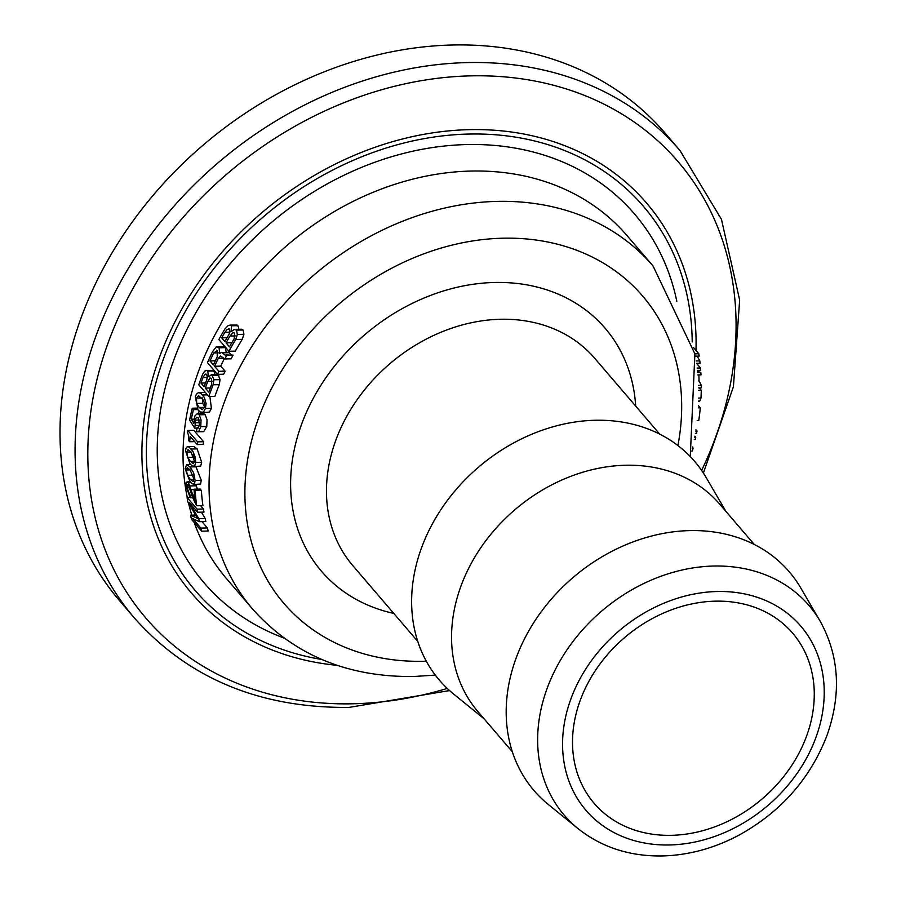 <?xml version="1.0" encoding="UTF-8"?>
<svg xmlns="http://www.w3.org/2000/svg" width="901" height="901" viewBox="0 0 901 901"><rect width="100%" height="100%" fill="white"/><g stroke="black" fill="none" stroke-linecap="round" stroke-linejoin="round"><path stroke-width="1.35" d="M236.546 330.126L234.44 329.417L231.546 331.354L231.343 325.802L230.206 325.115L227.976 325.745L225.025 328.831A270.255 219.134 139.4 0 0 218.864 339.553L228.899 351.266A270.255 219.134 -40.6 0 1 235.713 339.497L237.346 334.462L236.546 330.126L243.135 329.991L243.912 334.316L242.223 339.35A263.655 213.785 139.4 0 0 235.274 351.131L228.899 351.266M226.027 342.853A270.255 219.134 -40.6 0 1 229.98 336.039L232.999 332.672L234.677 333.111L234.136 338.866A270.255 219.134 139.4 0 0 229.462 346.874L226.027 342.853L231.839 342.729M224.912 332.266L227.322 329.349L229.665 329.158L230.014 331.703L228.865 334.665A270.255 219.134 139.4 0 0 224.878 341.524L221.702 337.819A270.255 219.134 -40.6 0 1 224.912 332.266L229.913 332.165M228.741 328.719L229.665 329.158M221.702 337.819L227.063 337.706M229.823 325.081L237.166 325.092L238.63 327.142L238.619 329.27M234.936 329.349L241.513 329.214L243.135 329.991M237.346 334.462L243.912 334.316M195.134 480.436L193.659 472.811L190.032 466.943L186.698 464.556L185.065 468.689L190.055 481.753L192.093 483.792L194.47 484.152L195.134 480.436L201.25 480.312L200.596 484.028L193.715 484.535M195.889 466.572L201.25 480.312M194.019 479.231L193.129 481.584L190.291 479.388L187.532 475.3L186.248 469.984L187.217 467.642L190.1 469.86L194.019 479.231M197.116 509.144L187.081 497.431A270.255 219.134 139.4 0 0 187.757 501.711L197.567 518.424L190.516 515.192A270.255 219.134 139.4 0 0 191.598 519.46L201.644 531.173A270.255 219.134 -40.6 0 1 200.855 528.087L192.713 518.593L199.38 521.702A270.255 219.134 -40.6 0 1 198.749 518.627L189.503 502.781L197.601 512.241A270.255 219.134 -40.6 0 1 197.116 509.144L203.435 509.009A263.655 213.785 139.4 0 0 203.953 512.106L197.601 512.241M200.855 528.087L207.388 527.952A263.655 213.785 139.4 0 0 208.21 531.038L201.644 531.173M201.982 521.645L207.388 527.952M199.38 521.702L205.833 521.566A263.655 213.785 139.4 0 1 205.169 518.492L198.749 518.627M190.516 515.192L195.585 515.079M201.419 512.151L205.169 518.492M187.081 497.431L189.874 497.375M200.585 505.675L203.435 509.009M195.641 462.506L195.371 457.595L192.949 451.48L189.278 447.234L187.273 446.682L185.978 448.338L185.572 450.759L189.965 463.824L192.048 465.885L194.627 466.211L195.641 462.506L201.678 462.371L200.675 466.087L193.749 466.617M187.678 446.614L193.794 446.479L197.128 448.878L201.678 462.371M194.515 461.301L193.343 463.666L190.426 461.458L187.723 457.381L186.766 452.043L187.994 449.7L190.978 451.919L194.515 461.301M192.96 454.701L194.346 458.35M188.354 482.429L186.27 482.148L185.944 485.887L190.201 497.769A270.255 219.134 -40.6 0 1 189.863 495.066L187.104 487.835L187.701 484.715L188.557 485.301L192.521 497.352L196.643 505.765A270.255 219.134 -40.6 0 1 195.202 490.572L194.042 489.209A270.255 219.134 139.4 0 0 195.112 501.395L188.354 482.429L190.618 482.384M189.818 481.461L186.27 482.148M189.863 495.066L191.868 495.021M190.201 497.769L192.623 497.724M196.643 505.765L202.928 505.63A263.655 213.785 139.4 0 1 201.374 490.437L195.202 490.572M194.042 489.209L200.213 489.085L201.374 490.437M195.844 484.49L197.533 489.525M197.173 444.576A270.255 219.134 -40.6 0 1 197.567 441.85L203.57 441.715A263.655 213.785 139.4 0 0 203.164 444.441L197.173 444.576L190.291 436.535A270.255 219.134 -40.6 0 0 189.604 441.738L194.65 441.636M197.567 441.85L187.813 430.464A270.255 219.134 139.4 0 0 187.532 432.334L188.726 436.005L188.658 440.634L189.604 441.738M187.813 430.464L193.805 430.329L203.57 441.715M199.177 414.798L197.161 413.694L194.819 416.025L193.805 423.29L191.305 419.224A270.255 219.134 -40.6 0 1 193.467 409.64L192.251 408.221A270.255 219.134 139.4 0 0 189.627 420.114L194.616 428.076A270.255 219.134 -40.6 0 1 195.112 425.497L195.461 418.976L196.7 417.354L198.423 417.996L199.583 425.509L197.071 428.257A270.255 219.134 139.4 0 0 196.508 431.174L197.702 431.793L198.873 431.162L200.777 426.623L201.047 419.922L199.177 414.798L205.18 414.674L207.039 419.753L206.768 426.488L203.694 431.669L197.702 431.793M191.305 419.224L193.952 419.168M197.263 413.683L203.502 413.57L205.18 414.674M193.467 409.64L197.747 409.55M192.251 408.221L196.745 408.13M194.616 428.076L198.625 427.986M195.112 425.497L199.605 425.396M199.098 411.025A263.655 213.785 139.4 0 0 198.479 413.66M194.853 422.727L199.932 422.625M205.405 408.525L206.104 403.603L204.358 397.454L200.686 393.219L198.321 392.667L196.362 394.345L195.337 396.778L198.029 409.887L200.202 411.948L203.356 412.253L205.405 408.525L211.431 408.401L209.37 412.117L202.162 412.669M209.877 396.474L211.431 408.401M204.268 407.32L202.297 409.696L199.121 407.5L196.621 403.423L196.553 398.073L198.58 395.708L203.367 400.055L204.64 403.873L204.268 407.32M202.579 397.938L202.635 403.288L205.135 407.376M198.828 392.599L205.417 392.521M209.967 360.907A270.255 219.134 -40.6 0 1 213.728 352.967L217.321 350.624L217.186 356.942A270.255 219.134 139.4 0 0 213.413 364.939L209.967 360.907L215.339 360.794M216.42 350.162L217.321 350.624M226.748 355.253L224.98 354.994L221.601 352.302L219.709 353.485L219.067 347.763L216.251 346.829L212.523 351.762A270.255 219.134 139.4 0 0 207.455 362.63L217.501 374.354A270.255 219.134 -40.6 0 1 218.864 371.291L214.562 366.268A270.255 219.134 -40.6 0 1 218.324 358.294L220.621 356.019L224.833 358.947A270.255 219.134 -40.6 0 1 226.748 355.253L233.089 355.118A263.655 213.785 139.4 0 0 231.129 358.812L224.833 358.947M233.089 355.118L226.286 354.96M223.38 346.491L216.251 346.829M222.75 352.798L229.068 352.663L231.309 354.859M227.919 352.167L229.068 352.663M222.558 346.694L225.396 347.628L226.162 352.19M217.501 374.354L223.685 374.219A263.655 213.785 139.4 0 1 225.07 371.167L218.864 371.291M214.562 366.268L220.756 366.133L225.07 371.167M224.281 358.789A263.655 213.785 139.4 0 0 220.756 366.133M213.909 379.76L211.803 374.76L208.57 376.641L207.692 371.099L206.656 370.424L204.82 371.043L202.691 374.106A270.255 219.134 139.4 0 0 198.783 384.783L208.818 396.496A270.255 219.134 -40.6 0 1 213.143 384.772L213.909 379.76L220.058 379.625L219.27 384.637A263.655 213.785 139.4 0 0 214.889 396.361L208.818 396.496M211.217 374.658L218.211 374.76L220.058 379.625M200.991 383.06A270.255 219.134 -40.6 0 1 203.029 377.53L204.718 374.636L206.689 374.444L207.309 376.99L206.701 379.94A270.255 219.134 139.4 0 0 204.167 386.766L200.991 383.06L205.552 382.97M206.306 370.39L213.143 370.401L214.663 372.53L214.9 374.579M205.304 388.094A270.255 219.134 -40.6 0 1 207.827 381.314L209.922 377.992L211.465 378.397L211.724 384.141A270.255 219.134 139.4 0 0 208.75 392.115L205.304 388.094L210.248 387.993M205.845 374.005L206.689 374.444M697.487 371.336L700.854 372.462A270.255 219.134 -40.6 0 1 701.001 374.884L697.836 374.951M698.872 374.929A270.255 219.134 -40.6 0 1 699.03 380.898L701.293 385.313A270.255 219.134 -40.6 0 1 701.293 387.835L698.602 387.892M700.854 372.462L697.611 372.53M699.03 380.898L698.286 380.92M701.293 385.313L698.512 385.38M697.137 356.12L699.807 360.884A270.255 219.134 -40.6 0 1 700.066 363.193L696.473 363.272L700.528 367.991A270.255 219.134 -40.6 0 1 700.708 370.322L697.385 370.39M700.528 367.991L697.115 368.07M699.807 360.884L696.135 360.963M693.59 347.64L698.838 353.766A270.255 219.134 -40.6 0 1 699.187 356.086L695.324 356.165M698.838 353.766L694.885 353.845M699.165 387.88L701.26 390.324A270.255 219.134 -40.6 0 1 701.001 398.017L699.75 401.046L698.579 401.283M701.26 390.324L698.658 390.381M695.944 429.788L697.002 431.016A270.255 219.134 -40.6 0 1 696.552 433.302L695.369 433.325M697.002 431.016L695.741 431.05M698.41 405.63L700.291 407.838A270.255 219.134 -40.6 0 1 698.771 420.508L697.183 420.542M700.291 407.838L698.286 407.871M694.874 436.163L695.741 437.176A270.255 219.134 -40.6 0 1 695.245 439.463L694.243 439.485M692.689 446.885L693.049 448.439A270.255 219.134 -40.6 0 1 692.34 451.041L691.709 451.052M695.741 437.176L694.682 437.199M693.049 448.439L692.328 448.45M820.113 621.104L800.798 588.026A168.082 136.288 139.4 0 0 572.912 577.654A168.082 136.288 139.4 0 0 548.27 804.435L577.992 828.593C601.688 847.357 629.81 856.468 662.336 855.95C688.972 855.229 714.786 848.156 739.8 834.709C781.482 811.339 810.585 778.149 827.095 735.137C841.579 693.815 839.248 655.804 820.113 621.104A161.155 130.679 139.4 0 0 601.62 611.148A161.155 130.679 139.4 0 0 577.992 828.593M671.268 835.328A130.735 106.003 139.4 0 0 794.919 760.376A130.735 106.003 139.4 0 0 792.655 633.178A130.735 106.003 139.4 0 0 624.416 637.75A130.735 106.003 139.4 0 0 594.131 803.309A130.735 106.003 139.4 0 0 671.268 835.328M134.452 618.075A359.24 291.282 139.4 0 1 217.682 163.137A359.24 291.282 139.4 0 1 680.007 150.557L664.949 132.988A359.24 291.282 139.4 0 0 202.624 145.557A359.24 291.282 139.4 0 0 119.394 600.494L134.452 618.075C188.185 678.374 259.691 708.152 348.946 707.42L449.565 690.56M725.958 511.453L706.249 477.699A168.082 136.288 139.4 0 0 478.363 467.315A168.082 136.288 139.4 0 0 453.71 694.108L484.051 718.761M754.25 544.463L719.798 504.256A159.297 129.158 139.4 0 0 514.798 509.831A159.297 129.158 139.4 0 0 477.89 711.565L512.342 751.772M227.322 329.349L229.778 329.304M229.98 336.039L235.206 335.927M231.343 325.802L237.909 325.655M235.713 339.497L242.223 339.35M190.032 466.943L196.103 466.819M190.291 479.388L194.019 479.298M187.532 475.3L193.321 475.176M186.248 469.984L190.134 469.894M191.113 449.002L197.128 448.878M190.426 461.458L194.515 461.368M187.723 457.381L193.783 457.246M186.766 452.043L191.012 451.953M187.104 487.835L189.818 487.768M192.713 495.066L194.458 495.032M191.339 489.648L194.064 489.592M190.19 485.921L196.373 485.785M195.134 420.114L199.56 420.024M200.777 426.623L206.768 426.488M202.601 394.987L207.444 394.886M199.121 407.5L204.245 407.387M196.621 403.423L202.635 403.288M196.553 398.073L201.858 397.96M213.728 352.967L218.222 352.865M219.067 347.763L225.396 347.628M218.324 358.294L223.245 358.193M212.681 375.435L218.842 375.312M213.143 384.772L219.27 384.637M203.029 377.53L207.286 377.44M207.692 371.099L213.841 370.975M207.827 381.314L212.276 381.213M204.718 374.636L206.802 374.591M187.262 497.431A263.655 213.785 -40.6 0 1 332.627 212.591A263.655 213.785 -40.6 0 1 627.04 235.623L653.034 265.964A263.655 213.785 139.4 0 0 313.717 275.199A263.655 213.785 139.4 0 0 252.629 609.099C293.467 654.689 347.065 677.169 413.446 676.527L435.318 675.097M252.629 609.099L226.624 578.757A263.655 213.785 -40.6 0 1 194.256 522.557M191.812 515.158A263.655 213.785 -40.6 0 1 188.489 502.972M701.001 398.017L698.658 398.073M699.75 401.046L698.59 401.08M635.689 406.103A186.755 151.436 139.4 0 0 480.424 283.376A186.755 151.436 139.4 0 0 296.271 441.186A186.755 151.436 139.4 0 0 393.771 613.412M417.794 641.433L352.798 565.591A159.297 129.158 -40.6 0 1 389.705 363.858A159.297 129.158 -40.6 0 1 594.705 358.283L659.701 434.124M426.308 661.188A236.197 191.519 -40.6 0 1 423.324 661.278A236.197 191.519 -40.6 0 1 248.608 454.183A236.197 191.519 -40.6 0 1 503.546 238.191A236.197 191.519 -40.6 0 1 677.912 445.567M669.443 844.969A141.491 114.731 -40.6 0 1 593.973 657.268A141.491 114.731 -40.6 0 1 816.757 652.504A141.491 114.731 -40.6 0 1 669.443 844.969M676.831 301.362A283.432 229.823 139.4 0 0 269.748 223.899A283.432 229.823 139.4 0 0 283.961 638.043M321.691 659.453A295.168 239.339 -40.6 0 1 154.24 389.176A295.168 239.339 -40.6 0 1 450.782 135.06A295.168 239.339 -40.6 0 1 692.216 341.93M695.989 350.433A299.684 243 139.4 0 0 451.705 130.611A299.684 243 139.4 0 0 147.944 397.138A299.684 243 139.4 0 0 337.12 665.321M447.245 688.42A350.557 284.254 -40.6 0 1 352.618 703.794A350.557 284.254 -40.6 0 1 100.236 367.203A350.557 284.254 -40.6 0 1 529.642 80.088A350.557 284.254 -40.6 0 1 701.62 470.435M186.698 464.556L190.539 464.477M653.034 265.964L694.885 353.834L690.279 456.604M680.007 150.557L721.453 219.326L739.653 300.067L733.414 386.743L703.377 473.059"/></g></svg>
